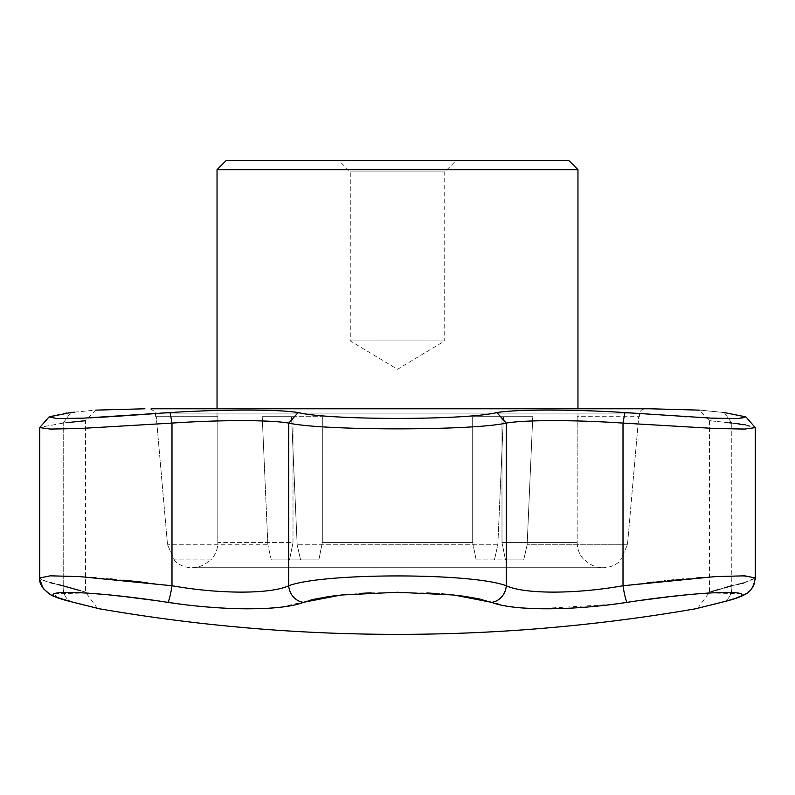 <?xml version="1.0" encoding="UTF-8"?>
<svg xmlns="http://www.w3.org/2000/svg" width="795" height="795" viewBox="0 0 795 795"><rect width="100%" height="100%" fill="white"/><g stroke="black" fill="none" stroke-linecap="round" stroke-linejoin="round"><path stroke-width="0.6" stroke-dasharray="3.98 2.98" d="M226.058 160.64L568.942 160.64M456.012 160.64L338.988 160.64L456.012 160.64L444.733 171.919L350.267 171.919L444.733 171.919L444.733 340.916L350.267 340.916L444.733 340.916L397.5 369.297L350.267 340.916L350.267 171.919L338.988 160.64M217.035 169.663L577.965 169.663M577.965 416.679L577.17 416.679L577.965 416.679L577.965 408.779M577.17 416.679L577.17 542.587C577.269 549.266 579.595 555.039 584.136 559.919C579.585 555.029 577.259 549.256 577.17 542.587L501.993 542.587L505.471 559.919L501.993 542.587L577.17 542.587L577.17 416.679L638.723 416.679L627.484 544.774L620.627 559.919L621.273 559.919L620.666 559.919L627.484 544.774L638.723 416.679L639.319 416.679L577.17 416.679M501.993 416.679L501.993 542.587L501.993 416.679L472.687 416.679L532.769 416.679L503.464 416.679L497.839 544.774L494.411 559.919L497.839 544.774L503.464 416.679L532.769 416.679L527.145 544.774L523.716 559.919L527.145 544.774L532.769 416.679L501.993 416.679M472.687 416.679L472.687 542.587L476.165 559.919L472.687 542.587L322.313 542.587L318.835 559.919L289.529 559.919L318.835 559.919L322.313 542.587L472.687 542.587L472.687 416.679L503.464 416.679L472.687 416.679M322.313 416.679L322.313 542.587L322.313 416.679L293.007 416.679L293.007 542.587L289.529 559.919L293.007 542.587L217.83 542.587C217.731 549.266 215.415 555.039 210.864 559.919L210.099 559.919L210.864 559.919C215.415 555.029 217.741 549.256 217.83 542.587L293.007 542.587L293.007 416.679L322.313 416.679L291.536 416.679L297.161 544.774L300.59 559.919L271.284 559.919L300.59 559.919L297.161 544.774L291.536 416.679L262.231 416.679L322.313 416.679M217.83 416.679L217.83 542.587L217.83 416.679L155.681 416.679L156.277 416.679L167.516 544.774L174.373 559.919L173.727 559.919L174.373 559.919L167.516 544.774L156.277 416.679L217.83 416.679M476.165 559.919L523.716 559.919L476.165 559.919M271.284 559.919L267.855 544.774L271.284 559.919L289.529 559.919L271.284 559.919M99.614 608.821L97.656 608.334M95.321 607.748L82.76 604.617M90.729 577.329L53.275 575.759L39.75 577.965L45.792 581.304L63.222 585.746C92.836 594.233 92.836 594.233 63.222 585.746A16.924 13.416 104 0 0 72.693 602.153A16.924 13.416 104 0 0 73.657 602.352L57.28 597.353L53.712 593.835L85.592 592.971M101.999 594.263L112.304 595.256M123.096 596.429L125.68 596.727M153.425 600.275L167.795 602.352A16.924 1.948 -81.5 0 0 171.988 585.746L147.155 582.725M180.624 604.14L200.439 606.366M209.502 607.161L221.447 607.986M225.472 608.205L240.09 608.731M247.941 608.821L274.613 607.807M280.963 607.161L306.403 601.308M307.059 601.1L309.146 600.493M313.23 599.46L314.085 599.261M328.683 596.588L330.68 596.3M338.6 595.296L361.854 593.299M371.036 592.822L426.885 592.961M435.59 593.458L441.642 593.885M447.933 594.422L456.052 595.256M480.16 599.092L482.058 599.519M482.823 599.708L507.866 606.317M513.987 607.151L521.937 607.937M538.255 608.731L612.816 604.339M625.188 602.65L640.889 600.364M668.784 596.787L672.57 596.359M682.696 595.256L686.532 594.869M693.002 594.263L700.256 593.636M709.408 592.971L741.119 593.716L738.396 597.055L723.331 601.845M714.039 604.17L699.68 607.748M491.638 602.352A16.924 15.373 110.7 0 0 506.266 585.746C472.101 572.668 322.999 572.648 288.734 585.746A16.924 15.373 -110.7 0 0 303.362 602.352M65.935 422.751L63.222 423.089C92.866 419.82 92.866 419.82 63.222 423.089L39.859 427.362L63.222 423.089L70.755 412.555L66.621 413.062M736.13 423.576L731.778 423.089L724.245 412.555C691.362 409.246 691.362 409.246 724.245 412.555L731.778 423.089C702.134 419.82 702.134 419.82 731.778 423.089L755.141 427.372L745.7 424.848M680.788 416.461L624.9 412.555L623.012 423.089L715.46 428.535L744.845 429.062L755.25 427.621L745.879 416.878L742.937 418.21L731.261 418.667L686.314 416.809M624.9 412.555C572.072 409.246 516.8 409.246 496.845 412.555C466.059 420.356 329.021 420.356 298.155 412.555C278.23 409.246 222.918 409.246 170.1 412.555L155.403 413.609M114.212 416.461L108.686 416.809M88.175 417.941L58.204 418.597L49.191 416.809M49.737 416.451L63.431 413.499M74.323 412.148L95.569 410.131L85.572 420.694L85.572 592.146L80.494 590.695M721.343 602.352A16.924 13.416 -104 0 0 722.307 602.153A16.924 13.416 76 0 0 731.778 585.746C702.164 594.233 702.164 594.233 731.778 585.746L736.428 584.713M743.474 582.983L755.25 577.965L749.218 581.304L731.778 585.746L731.778 423.089L731.778 585.746A16.924 13.416 -104 0 1 722.307 602.153L715.57 603.842M63.222 585.746L63.222 423.089L63.222 585.746A16.924 13.416 -76 0 0 71.669 601.845M697.771 608.225L709.428 592.146L711.465 591.559M713.552 590.963L715.152 590.506M720.101 589.095L724.245 587.903M627.205 602.352A16.924 1.948 81.5 0 1 623.012 585.746C575.242 594.223 524.501 594.243 506.266 585.746L506.266 423.089C524.74 419.83 574.884 419.82 623.012 423.089L623.012 585.746M736.657 584.663L738.108 584.325M739.052 584.096L740.711 583.699M741.109 583.59L742.371 583.272M755.25 427.621L755.25 577.965L741.318 575.759L702.86 577.438M696.857 577.895L683.362 579.058M682.418 579.148L679.208 579.446M678.006 579.555L673.693 579.972M671.219 580.221L665.415 580.807M664.322 580.926L661.996 581.165M660.247 581.354L659.651 581.413M657.902 581.602L653.569 582.079M647.17 582.805L623.827 585.637M137.485 581.642L136.293 581.513M123.672 580.211L112.582 579.148M110.386 578.939L95.877 577.717M39.829 579.595L39.75 577.965L42.364 580.012M42.443 580.042L50.025 582.576M54.219 583.679L58.423 584.683M39.859 427.362L50.155 429.032L79.55 428.535L171.988 423.089C220.106 419.83 270.26 419.82 288.734 423.089L288.734 585.746C270.548 594.223 219.867 594.243 171.988 585.746L171.988 423.089L170.1 412.555M496.845 412.555L506.266 423.089C471.833 430.781 323.158 430.781 288.734 423.089L298.155 412.555M155.681 416.679L155.442 413.937C156.406 412.684 154.548 410.975 149.858 408.789L645.143 408.789C641.962 409.077 640.094 410.786 639.558 413.937L155.442 413.937L639.558 413.937L639.319 416.679M742.937 424.441L740.006 424.043M729.055 422.751L709.428 420.694L699.431 410.131M63.222 423.089L70.755 412.555M267.855 544.774L262.231 416.679L267.855 544.774L167.516 544.774L267.855 544.774M262.231 416.679L293.007 416.679L262.231 416.679M318.835 559.919L300.59 559.919L318.835 559.919M523.716 559.919L505.471 559.919L523.716 559.919M210.864 559.919L174.373 559.919L210.864 559.919M627.484 544.774L527.145 544.774L627.484 544.774M497.839 544.774L297.161 544.774L497.839 544.774M217.035 416.679L217.035 408.779M584.901 559.919C589.9 564.997 595.962 567.59 603.087 567.709L191.913 567.709L603.087 567.709C610.212 567.59 616.274 564.997 621.273 559.919M173.727 559.919C178.726 564.997 184.788 567.59 191.913 567.709C199.038 567.59 205.1 564.997 210.099 559.919M709.766 605.283L697.016 608.463M72.693 602.153L79.43 603.842M85.234 605.283L90.024 606.476M97.229 608.225L85.572 592.146M755.18 579.535L754.286 583.719M753.064 586.481L752.169 587.962M751.583 588.787L750.162 590.456M748.224 592.235L746.296 593.627M738.774 597.274L722.307 602.153M39.75 427.621L39.75 577.965M709.428 420.694L709.428 592.146"/><path stroke-width="1.19" d="M568.942 160.64L226.058 160.64L217.035 169.663L577.965 169.663L568.942 160.64M577.965 408.779L577.965 169.663M723.331 601.845L721.343 602.352C776.814 589.155 712.25 589.135 627.205 602.352C571.615 610.918 512.934 610.938 491.638 602.352L454.034 595.028L397.5 592.255L340.985 595.028L303.362 602.352C282.136 610.918 223.534 610.938 167.795 602.352C82.889 589.155 18.126 589.135 73.657 602.352C108.06 610.928 108.06 610.928 73.657 602.352L82.76 604.617M97.656 608.334L95.321 607.748M85.592 592.971L101.999 594.263M112.304 595.256L123.096 596.429M125.68 596.727L153.425 600.275M74.323 412.148L70.755 412.555C103.638 409.246 103.638 409.246 70.755 412.555L49.121 416.878L56.972 418.558L83.564 418.15L170.1 412.555C222.928 409.246 278.2 409.246 298.155 412.555C328.941 420.356 465.979 420.356 496.845 412.555L506.266 423.089C471.842 430.781 323.168 430.781 288.734 423.089C270.26 419.83 220.116 419.82 171.988 423.089L79.53 428.535L50.145 429.062L39.75 427.621L39.75 577.965L50.184 575.828L79.609 576.594L171.988 585.746A16.924 1.948 98.5 0 1 167.795 602.352L180.624 604.14M200.439 606.366L209.502 607.161M221.447 607.986L225.472 608.205M240.09 608.731L247.941 608.821M274.613 607.807L280.963 607.161M306.403 601.308L307.059 601.1M309.146 600.493L313.23 599.46M314.085 599.261L328.683 596.588M330.68 596.3L338.6 595.296M361.854 593.299L371.036 592.822M426.885 592.961L435.59 593.458M441.642 593.885L447.933 594.422M456.052 595.256L465.393 596.449M465.711 596.498L480.16 599.092M482.058 599.519L482.823 599.708M507.866 606.317L513.987 607.151M521.937 607.937L533.634 608.592M533.713 608.602L538.255 608.731M612.816 604.339L625.188 602.65M640.889 600.364L668.784 596.787M672.57 596.359L682.696 595.256M686.532 594.869L693.002 594.263M700.256 593.636L709.408 592.971M627.205 602.352A16.924 1.948 -98.5 0 1 623.012 585.746L715.381 576.594L744.816 575.828L755.25 577.965C753.899 586.631 750.48 592.116 745.004 594.422C743.126 595.544 739.151 597.82 722.307 602.153A16.924 13.416 76 0 1 721.343 602.352C686.94 610.928 686.94 610.928 721.343 602.352L714.039 604.17M699.68 607.748L695.386 608.821A1749.686 1749.686 0 0 1 99.614 608.821L90.024 606.476M496.845 412.555C516.77 409.246 572.082 409.246 624.9 412.555L711.386 418.15L737.989 418.558L745.879 416.878L724.245 412.555C691.362 409.246 691.362 409.246 724.245 412.555L745.879 416.878L755.25 427.621L744.845 429.062L715.46 428.535L623.012 423.089C574.894 419.83 524.74 419.82 506.266 423.089L506.266 585.746C524.452 594.223 575.133 594.243 623.012 585.746L623.012 423.089L624.9 412.555M686.314 416.809L680.788 416.461M155.403 413.609L114.212 416.461M108.686 416.809L88.175 417.941M49.191 416.809L49.737 416.451M63.431 413.499L66.621 413.062M170.1 412.555L171.988 423.089L171.988 585.746C219.758 594.223 270.499 594.243 288.734 585.746A16.924 15.373 69.3 0 0 303.362 602.352M491.638 602.352A16.924 15.373 -69.3 0 0 506.266 585.746C472.001 572.648 322.899 572.668 288.734 585.746L288.734 423.089L298.155 412.555M755.25 577.965L755.25 427.621M71.669 601.845A16.924 13.416 -76 0 0 72.693 602.153A16.924 13.416 -76 0 0 73.657 602.352M711.465 591.559L713.552 590.963M715.152 590.506L720.101 589.095M724.245 587.903L731.778 585.746M60.46 585.14L80.494 590.695M738.108 584.325L739.052 584.096M742.371 583.272L743.474 582.983M702.86 577.438L698.229 577.786M698.209 577.796L696.857 577.895M683.362 579.058L682.418 579.148M679.208 579.446L678.006 579.555M673.693 579.972L671.219 580.221M665.415 580.807L664.322 580.926M661.996 581.165L660.247 581.354M659.651 581.413L657.902 581.602M653.569 582.079L647.17 582.805M623.827 585.637L623.012 585.746M147.155 582.725L137.485 581.642M136.293 581.513L123.672 580.211M112.582 579.148L110.386 578.939M95.877 577.717L90.729 577.329M50.025 582.576L54.219 583.679M58.423 584.683L59.993 585.041M745.7 424.848L742.937 424.441M740.006 424.043L736.13 423.576M731.778 423.089L729.055 422.751M85.572 420.694L65.935 422.751M217.035 408.779L217.035 169.663M151.179 408.779L650.052 408.779L699.431 410.131M95.569 410.131L144.948 408.779M97.229 608.225L72.693 602.153C55.829 597.81 51.864 595.534 49.986 594.412C42.354 588.648 38.935 583.172 39.75 577.965L39.75 577.965M715.57 603.842L709.766 605.283M697.016 608.463L697.771 608.225M722.307 602.153L695.386 608.821M79.43 603.842L85.234 605.283M755.25 578.353L755.18 579.535M754.286 583.719L753.064 586.481M752.169 587.962L751.583 588.787M750.162 590.456L748.224 592.235M746.296 593.627L738.774 597.274M72.693 602.153L54.716 596.677L49.996 594.422L43.278 588.588L39.829 579.595M49.121 416.878L39.869 427.372L49.121 416.878"/></g></svg>
